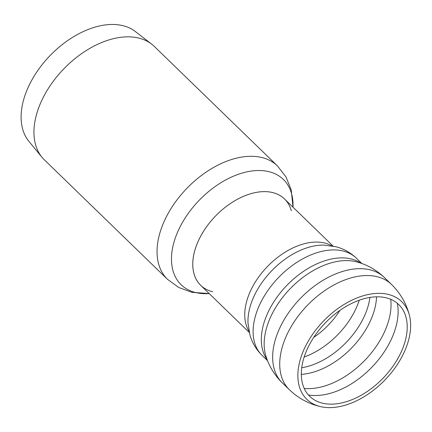 <?xml version="1.0" encoding="UTF-8"?>
<svg xmlns="http://www.w3.org/2000/svg" width="432" height="432" viewBox="0 0 432 432"><rect width="100%" height="100%" fill="white"/><g stroke="black" fill="none" stroke-linecap="round" stroke-linejoin="round"><path stroke-width="0.65" d="M375.116 293.49A68.083 42.568 -45.9 0 1 409.471 315.511A68.083 42.568 -45.9 0 1 384.799 380.128A68.083 42.568 -45.9 0 1 320.96 406.723A68.083 42.568 -45.9 0 1 304.906 347.501A68.083 42.568 -45.9 0 1 375.116 293.49M249.275 332.467L200.702 285.336A60.178 37.627 -45.9 0 1 196.29 245.894A60.178 37.627 -45.9 0 1 237.789 199.076A60.178 37.627 -45.9 0 1 284.515 198.958L333.088 246.089M373.842 296.962A63.931 39.971 -45.9 0 1 406.426 319A63.931 39.971 -45.9 0 1 382.93 378.329A63.931 39.971 -45.9 0 1 324.335 403.564A63.931 39.971 -45.9 0 1 307.519 348.521A63.931 39.971 -45.9 0 1 373.842 296.962M212.717 291.751A60.178 37.627 -45.9 0 1 215.606 215.946A60.178 37.627 -45.9 0 1 291.292 210.773M167.459 279.283L44.356 159.84A78.986 49.383 -45.9 0 1 42.007 157.291A78.986 49.383 -45.9 0 1 63.914 68.764A78.986 49.383 -45.9 0 1 151.74 44.199A78.986 49.383 -45.9 0 1 154.359 46.467L277.463 165.915L286 176.936L291.222 189.869L293.004 207.198A73.381 45.878 -45.9 0 0 254.734 170.678A73.381 45.878 -45.9 0 0 175.894 236.353A73.381 45.878 -45.9 0 0 209.191 293.571L191.819 292.318L178.74 287.485L167.459 279.283A78.986 49.383 -45.9 0 1 171.936 207.128A78.986 49.383 -45.9 0 1 246.656 156.481A78.986 49.383 -45.9 0 1 277.463 165.915M42.007 157.291L28.933 141.399A76.68 47.941 -45.9 0 1 50.204 55.458A76.68 47.941 -45.9 0 1 135.464 31.606L151.74 44.199M391.543 284.467L384.469 277.603A73.343 45.857 -45.9 0 1 384.475 277.603A73.343 45.857 -45.9 0 0 355.865 268.844A73.343 45.857 -45.9 0 0 276.95 334.811A73.343 45.857 -45.9 0 0 282.328 382.876L289.402 389.74A73.343 45.857 -45.9 0 1 289.397 389.74A73.343 45.857 -45.9 0 1 284.024 341.674A73.343 45.857 -45.9 0 1 362.939 275.708A73.343 45.857 -45.9 0 1 391.543 284.467L391.543 284.467C400.394 293.161 406.372 303.512 409.471 315.517M282.328 382.876C274.466 375.17 268.936 366.05 265.745 355.525A69.109 43.211 -45.9 0 1 283.878 295.834A69.109 43.211 -45.9 0 1 342.565 260.739A69.109 43.211 -45.9 0 1 356.632 261.851C367.249 264.73 376.531 269.978 384.475 277.603M267.16 359.716A67.7 42.331 -45.9 0 1 265.286 318.929A67.7 42.331 -45.9 0 1 338.132 258.039A67.7 42.331 -45.9 0 1 360.86 263.142M267.521 360.65L262.046 355.336A67.7 42.331 -45.9 0 1 257.078 310.964A67.7 42.331 -45.9 0 1 329.929 250.074A67.7 42.331 -45.9 0 1 356.33 258.163L361.811 263.477M262.046 355.336C256.306 349.682 252.299 343.003 250.02 335.291L248.006 323.26A63.072 39.436 -45.9 0 1 319.529 245.236A63.072 39.436 -45.9 0 1 323.843 245.095L335.934 246.748C343.71 248.789 350.509 252.596 356.33 258.163M248.994 331.171A60.178 37.627 -45.9 0 1 248.276 296.336A60.178 37.627 -45.9 0 1 313.027 242.212A60.178 37.627 -45.9 0 1 331.781 245.846M339.946 310.37A59.886 37.444 -45.9 0 1 313.735 337.387M359.278 300.218A63.941 39.976 -45.9 0 1 304.171 357.016M369.943 297.437A63.941 39.976 -45.9 0 1 301.709 367.756M376.537 296.822A65.632 41.035 -45.9 0 1 301.298 374.366M390.722 299.311A69.579 43.502 -45.9 0 1 364.624 360.536A69.579 43.502 -45.9 0 1 304.214 388.471M397.343 303.307A69.579 43.502 -45.9 0 1 371.698 367.4A69.579 43.502 -45.9 0 1 308.405 394.967M320.976 406.723C308.88 403.985 298.355 398.326 289.397 389.74"/></g></svg>
